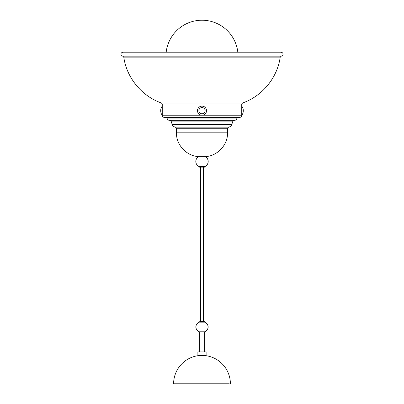 <?xml version="1.0" encoding="UTF-8"?>
<svg xmlns="http://www.w3.org/2000/svg" width="404" height="404" viewBox="0 0 404 404"><rect width="100%" height="100%" fill="white"/><g stroke="black" fill="none" stroke-linecap="round" stroke-linejoin="round"><path stroke-width="0.61" d="M229.25 383.8L173.614 383.8L229.25 383.8M200.015 321.301L204.697 321.301L200.015 321.301M205.262 322.15C209.105 325.366 209.105 328.588 205.262 331.805L198.738 331.805C194.895 328.588 194.895 325.366 198.738 322.15L205.262 322.15L204.697 321.301M202 355.606L206.116 355.606L206.116 351.914L197.884 351.914L197.884 355.606L202 355.606M198.738 166.307L205.262 166.307A5.444 5.444 0 0 0 205.262 156.656L198.738 156.656A5.444 5.444 0 0 0 198.738 166.307L198.738 166.589A0.566 0.566 0 0 0 199.303 167.16L204.697 167.16A0.566 0.566 0 0 0 205.262 166.589L198.738 166.589M205.262 166.307L205.262 166.589M122.715 56.161L281.285 56.161C281.765 56.045 283.744 56.116 282.755 52.939L281.199 52.192L122.801 52.192L121.245 52.939C120.256 56.116 122.235 56.045 122.715 56.161L123.786 57.131C126.659 77.831 141.754 96.192 161.504 103.025L162.257 104.091L162.257 115.211C162.393 116.589 163.15 117.347 164.529 117.478L239.471 117.478C240.85 117.347 241.607 116.589 241.743 115.211L202.035 115.211M234.643 120.321L169.357 120.321C167.973 120.185 167.221 119.427 167.084 118.049L236.916 118.049C236.779 119.427 236.027 120.185 234.643 120.321M205.762 108.126A4.54 4.54 0 0 0 199.46 106.903A4.54 4.54 0 0 0 198.238 113.211A4.54 4.54 0 0 0 204.54 114.433A4.54 4.54 0 0 0 205.762 108.126M203.747 113.256A3.121 3.121 0 0 0 204.586 108.918A3.121 3.121 0 0 0 200.253 108.08A3.121 3.121 0 0 0 199.414 112.413A3.121 3.121 0 0 0 203.747 113.256M241.743 108.211A4.54 2.272 90 0 1 241.743 113.125M241.743 106.368A4.54 2.272 90 0 1 242.895 113.211A4.54 2.272 90 0 1 241.743 114.968M162.257 114.968A4.54 2.272 -90 0 1 161.105 108.126A4.54 2.272 -90 0 1 162.257 106.368M162.257 113.125A4.54 2.272 -90 0 1 162.257 108.211M198.738 322.15L198.738 321.867L205.262 321.867M231.83 124.422C231.26 125.962 230.164 126.871 228.543 127.139L175.457 127.139C173.836 126.871 172.74 125.962 172.17 124.422L231.83 124.422L232.906 121.104L171.094 121.104L170.013 120.321M228.543 127.139L227.548 128.265L176.452 128.265L176.452 132.81C176.124 145.551 187.552 156.984 200.298 156.656M227.548 128.265L227.548 132.81L176.452 132.81M281.285 56.161L280.214 57.131L123.786 57.131M280.214 57.131C277.341 77.831 262.246 96.192 242.496 103.025L161.504 103.025M242.496 103.025L241.743 104.091L162.257 104.091M201.965 115.211L162.257 115.211M198.707 355.606A28.386 28.386 0 0 0 173.614 383.8M204.641 351.914L204.641 331.805M199.359 351.914L199.359 331.805M198.738 321.867L199.303 321.301M230.386 383.8A28.386 28.386 0 0 0 205.293 355.606M203.419 167.16L203.419 321.301M200.581 167.16L200.581 321.301M236.916 117.478L236.916 118.049M175.457 127.139L176.452 128.265M227.548 132.81C227.876 145.551 216.448 156.984 203.702 156.656M241.743 104.091L241.743 115.211M172.17 124.422L171.094 121.104M232.906 121.104L233.987 120.321M167.084 117.478L167.084 118.049M237.82 52.192A36.052 36.052 0 0 0 166.18 52.192"/></g></svg>
